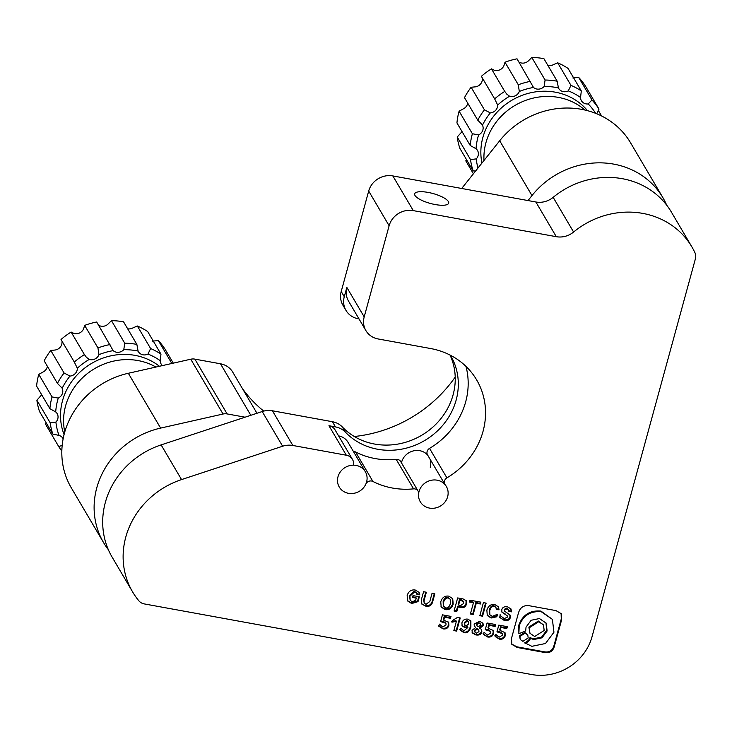 <?xml version="1.0" encoding="UTF-8"?>
<svg xmlns="http://www.w3.org/2000/svg" width="732" height="732" viewBox="0 0 732 732"><rect width="100%" height="100%" fill="white"/><g stroke="black" fill="none" stroke-linecap="round" stroke-linejoin="round"><path stroke-width="1.1" d="M455.222 377.053A131.01 120.103 -30.5 0 1 354.297 436.501M263.749 411.091A131.01 120.103 -30.5 0 1 242.246 388.28M256.969 413.269L232.749 372.158A20.157 18.474 149.5 0 0 220.478 363.786L194.849 359.119A10.074 9.242 149.5 0 0 190.75 359.211L128.329 373.274A80.621 73.905 149.5 0 0 71.297 487.823L103.587 542.632A80.621 73.905 149.5 0 0 108.327 549.65M245.046 417.194L227.13 413.928A10.074 9.242 149.5 0 0 223.04 414.028L160.619 428.092A80.621 73.905 149.5 0 0 103.587 542.632M666.696 205.17A80.621 73.905 149.5 0 0 662.863 197.622L630.572 142.804A80.621 73.905 149.5 0 0 499.7 140.754L461.7 188.481M662.863 197.622A80.621 73.905 149.5 0 0 531.981 195.572L528.01 200.568M365.314 471.692A15.116 13.853 149.5 0 0 350.555 465.433A15.116 13.853 149.5 0 0 337.983 476.761A15.116 13.853 149.5 0 0 339.264 487.036A15.116 13.853 149.5 0 0 354.023 493.295A15.116 13.853 149.5 0 0 366.595 481.967A15.116 13.853 149.5 0 0 365.314 471.692L347.947 442.201A15.116 13.853 149.5 0 0 338.614 435.906M427.726 455.203A15.116 13.853 149.5 0 0 413.086 450.976A15.116 13.853 149.5 0 0 401.667 462.038A15.116 13.853 149.5 0 0 401.465 462.862M447.636 496.744A15.116 13.853 149.5 0 0 446.355 486.469A15.116 13.853 149.5 0 0 431.606 480.21A15.116 13.853 149.5 0 0 419.033 491.529A15.116 13.853 149.5 0 0 420.305 501.813A15.116 13.853 149.5 0 0 435.064 508.063A15.116 13.853 149.5 0 0 447.636 496.744A15.116 13.853 149.5 0 0 446.355 486.469A15.116 13.853 149.5 0 0 445.285 484.913A5.042 4.621 -30.5 0 1 446.904 477.868A75.579 69.284 149.5 0 0 483.047 431.322A75.579 69.284 149.5 0 0 476.66 379.926A75.579 69.284 149.5 0 0 430.617 348.533L378.179 338.971A20.157 18.474 -30.5 0 1 365.899 330.599A20.157 18.474 -30.5 0 1 364.197 316.892L389.122 225.749A20.157 18.474 149.5 0 1 413.287 210.624L556.302 236.692A20.157 18.474 -30.5 0 0 573.595 232.035A80.621 73.905 149.5 0 1 691.877 246.885A80.621 73.905 149.5 0 1 694.933 252.696A10.074 9.242 149.5 0 1 695.4 258.826L592.042 636.712A50.389 46.189 149.5 0 1 531.642 674.529L144.241 603.909A10.074 9.242 149.5 0 1 138.888 600.844A80.621 73.905 149.5 0 1 132.602 591.895A80.621 73.905 149.5 0 1 181.554 479.588L282.634 446.227A20.157 18.474 149.5 0 1 292.855 445.477L346.318 455.222A10.074 9.242 -30.5 0 1 352.458 459.403A10.074 9.242 -30.5 0 1 353.638 464.216A1.007 0.924 -30.5 0 1 352.623 465.195A15.116 13.853 149.5 0 0 339.264 487.036A15.116 13.853 149.5 0 0 352.879 493.459A15.116 13.853 149.5 0 0 365.826 484.09A5.042 4.621 -30.5 0 1 372.917 481.464A75.579 69.284 149.5 0 0 413.571 488.866A5.042 4.621 -30.5 0 1 418.613 493.716A15.116 13.853 149.5 0 0 420.305 501.813A15.116 13.853 149.5 0 0 435.064 508.063A15.116 13.853 149.5 0 0 447.636 496.744M430.27 467.254A15.116 13.853 149.5 0 0 429.931 458.946M444.928 484.401L427.552 454.911A5.042 4.621 -30.5 0 1 429.538 448.377A75.579 69.284 149.5 0 0 465.68 401.831A75.579 69.284 149.5 0 0 465.964 366.375M428.092 192.415A17.632 5.124 15.3 0 0 414.66 193.834A17.632 5.124 15.3 0 0 435.247 204.557A17.632 5.124 15.3 0 0 448.679 203.139A17.632 5.124 15.3 0 0 428.092 192.415M450.436 355.258A65.505 60.051 -30.5 0 1 450.61 355.551A65.505 60.051 -30.5 0 1 456.146 400.093A65.505 60.051 -30.5 0 1 408.355 447.572A65.505 60.051 -30.5 0 1 345.394 432.173A20.157 18.474 149.5 0 0 335.476 426.921L328.952 425.731A10.074 9.242 -30.5 0 1 335.091 429.922L352.458 459.403M450.015 355.038A65.505 60.051 -30.5 0 1 453.081 394.887A65.505 60.051 -30.5 0 1 405.29 442.366A65.505 60.051 -30.5 0 1 342.329 426.976A20.157 18.474 149.5 0 0 332.41 421.714L272.423 410.78A20.157 18.474 149.5 0 0 262.202 411.54L161.122 444.9A80.621 73.905 149.5 0 0 112.17 557.208L132.602 591.895M365.899 330.599L348.533 301.108A20.157 18.474 -30.5 0 1 346.831 287.402L344.278 296.707A20.157 18.474 149.5 0 0 345.989 310.414A20.157 18.474 149.5 0 0 358.268 318.786L359.019 318.923M691.877 246.885L671.445 212.189A80.621 73.905 149.5 0 0 553.163 197.338A20.157 18.474 -30.5 0 1 535.87 201.995L392.846 175.927A20.157 18.474 149.5 0 0 368.69 191.052L341.213 291.501A20.157 18.474 149.5 0 0 342.924 305.207L345.989 310.414M511.485 638.432L511.814 644.352L517.222 647.481L544.48 652.459C549.677 653.374 552.98 651.306 554.389 646.246L561.664 619.656L561.334 613.736L555.936 610.598L528.669 605.629C523.334 605.218 519.894 607.798 518.347 613.361L511.485 638.432M495.18 636.529L499.416 639.146C502.436 639.576 504.375 638.414 505.245 635.678L505.025 632.64L500.139 630.472L500.953 627.489L506.828 628.559L507.349 626.674L498.794 625.119L496.946 631.872L502.298 633.546L502.381 635.22L499.078 637.233L495.765 634.397L495.28 636.703M483.468 634.397L487.704 637.014C490.724 637.435 492.663 636.282 493.533 633.546L493.313 630.508L488.427 628.34L489.241 625.357L495.116 626.427L495.637 624.542L487.082 622.987L485.234 629.73L490.586 631.414L490.669 633.088L487.366 635.102L484.053 632.265L483.568 634.562M479.762 628.221L483.33 625.686L482.983 623.28L479.698 621.322L474.135 624.012L474.327 626.272L475.745 627.498L472.039 630.325L472.296 632.906L475.855 634.918C479.121 635.477 481.125 634.498 481.848 631.991L481.647 629.712L479.35 627.534L482.919 624.991L483.33 625.686M460.199 630.215L464.097 632.713C467.4 633.317 469.651 631.387 470.877 626.921L470.886 620.946L467.748 619.144C464.847 618.741 462.899 620.004 461.892 622.923L462.167 625.97L465.259 627.818L467.858 627.461L463.942 630.838L460.748 628.212L460.263 630.316M456.64 631.103L460.236 617.964L457.445 617.451L452.385 620.553L451.937 622.191L456.375 621.349L453.849 630.591L456.64 631.103L456.237 630.408L459.669 617.854M438.834 626.253L443.061 628.88C446.081 629.3 448.021 628.148 448.899 625.412L448.67 622.365L443.784 620.196L444.599 617.222L450.473 618.293L450.994 616.408L442.439 614.843L440.591 621.596L445.944 623.271L446.026 624.954L442.732 626.967L439.41 624.131L438.925 626.427M499.489 616.994L504.174 620.397C507.624 621.029 509.692 620.041 510.36 617.442L510.067 615.036L504.751 611.284L504.677 610.085L507.066 608.731L508.447 609.692L508.85 611.357L511.522 611.842L511 608.969L507.523 606.837C504.485 606.325 502.591 607.24 501.832 609.564L501.932 612.162L507.322 615.859L507.459 617.103L504.238 618.622L500.752 615.978L500.121 614.679L499.864 617.744M499.05 609.829L498.419 606.773L494.704 604.495C490.833 604.046 488.226 605.94 486.862 610.159L487.274 615.511L491.126 618.018L496.845 616.765L497.522 614.276L492.252 616.371L489.891 614.788L489.681 610.799C490.605 607.56 492.169 606.105 494.365 606.416L495.93 607.432L496.314 609.326L499.05 609.829L498.199 606.444M482.562 616.207L486.139 603.131L483.404 602.628L479.826 615.703L482.562 616.207L482.15 615.511L485.572 603.031M480.384 604.001L480.887 602.171L469.834 600.158L469.331 601.979L473.467 602.738L470.383 613.983L473.174 614.496L476.257 603.241L480.384 604.001L480.311 602.07M460.73 607.441C463.813 608.082 465.717 606.947 466.44 604.01L466.284 600.734L463.063 598.922L457.656 597.934L454.078 611.01L456.814 611.513L458.058 606.947L460.73 607.441L460.327 606.746C463.402 607.395 465.305 606.252 466.028 603.314L466.44 604.01M448.844 596.141C444.846 595.583 442.146 597.477 440.755 601.814L441.176 607.048L445.148 609.646C449.173 610.122 451.854 608.265 453.2 604.083L452.715 598.712L448.844 596.141M421.495 599.27L421.595 603.927L425.502 606.059C429.437 606.993 431.88 605.373 432.813 601.201L434.845 593.78L432.054 593.268L429.812 601.484L426.042 604.312L424.203 603.205L424.112 600.441L426.353 592.234L423.563 591.721L421.495 599.27M419.811 594.869L419.116 592.38L415.218 590.01C411.164 589.489 408.483 591.337 407.157 595.564L407.55 600.926L411.695 603.543L418.018 601.631L419.354 596.763L413.013 595.61L412.509 597.44L416.233 598.117L415.639 600.304L412.235 601.796L410.158 600.322L409.938 596.132L414.715 591.831L416.535 592.966L416.901 594.338L419.811 594.869L418.896 592.051M353.391 451.452A5.042 4.621 -30.5 0 1 355.551 451.973A75.579 69.284 149.5 0 0 396.204 459.385A5.042 4.621 -30.5 0 1 400.678 461.526L418.054 491.016M416.819 593.707L419.399 594.174M410.158 600.322L409.527 595.445L414.312 591.145L414.715 591.831M414.312 591.145L416.535 592.966M409.527 595.445L409.938 596.132M412.674 596.845L415.831 597.422L416.233 598.117M407.358 600.569L411.293 602.848L417.615 600.935L418.777 596.662M417.615 600.935L418.018 601.631M411.293 602.848L411.695 603.543M421.412 603.571L425.502 606.059M424.203 603.205L423.7 599.746L425.786 592.133M425.091 605.364C429.034 606.297 431.468 604.678 432.411 600.505L434.277 593.679M432.411 600.505L432.813 601.201M440.993 606.691L444.736 608.951C448.762 609.427 451.443 607.578 452.797 603.397L453.2 604.083M452.797 603.397L452.504 598.373M444.736 608.951L445.148 609.646M450.217 599.261L447.929 597.266C445.715 597.038 444.123 598.492 443.135 601.631L443.29 605.904L445.614 607.935C447.847 608.265 449.43 606.801 450.354 603.571L450.217 599.261L448.341 597.962C446.127 597.733 444.525 599.188 443.546 602.326L443.702 606.599M443.135 601.631L443.546 602.326M447.929 597.266L448.341 597.962M454.243 610.424L456.402 610.817L457.646 606.261L460.327 606.746M457.646 606.261L458.058 606.947M456.402 610.817L456.814 611.513M466.028 603.314L466.055 600.405M463.594 601.521L461.636 599.956L459.476 599.563L458.168 604.376L458.571 605.062L460.73 605.456L463.64 603.497L463.594 601.521L459.888 600.258L458.571 605.062M461.636 599.956L462.038 600.652M459.476 599.563L459.888 600.258M470.548 613.398L472.771 613.8L475.846 602.555L479.972 603.305M475.846 602.555L476.257 603.241M472.771 613.8L473.174 614.496M469.496 601.393L473.055 602.043L473.467 602.738M479.991 615.118L482.15 615.511M496.296 608.704L498.638 609.134M489.891 614.788L489.269 610.104C490.202 606.874 491.758 605.41 493.954 605.721L494.365 606.416M493.954 605.721L495.93 607.432M489.269 610.104L489.681 610.799M487.082 615.154L490.714 617.332L496.433 616.069L496.735 614.962M496.433 616.069L496.845 616.765M490.714 617.332L491.126 618.018M499.672 617.387L504.174 620.397M500.752 615.978L500.084 614.816M501.759 611.806L507.322 615.859M508.795 610.726L511.119 611.147L511.522 611.842M511.119 611.147L510.78 608.64M504.751 611.284L504.266 609.39L506.654 608.036L507.066 608.731M506.654 608.036L508.447 609.692M504.266 609.39L504.677 610.085M503.772 619.711C507.221 620.333 509.28 619.354 509.948 616.747L510.36 617.442M509.948 616.747L509.838 614.688M438.422 625.558L443.061 628.88M440.755 621.011L443.619 621.532L445.944 623.271M443.784 620.196L443.382 619.501L444.196 616.527L450.07 617.598L450.418 616.298M450.07 617.598L450.473 618.293M444.196 616.527L444.599 617.222M442.65 628.184C445.669 628.605 447.618 627.452 448.487 624.716L448.899 625.412M448.487 624.716L448.442 622.035M454.014 629.996L456.237 630.408M451.525 621.505L455.972 620.654L456.375 621.349M459.797 629.52L463.695 632.018C466.989 632.622 469.249 630.691 470.466 626.235L470.877 626.921M461.993 625.604L464.847 627.123L467.446 626.766L467.858 627.461M464.847 627.123L465.259 627.818M470.466 626.235L470.667 620.608M468.517 621.834L466.943 620.352L464.344 622.493L464.436 624.579L466.046 626.043L468.617 624.021L468.517 621.834L467.355 621.047L464.747 623.188L464.847 625.265M466.943 620.352L467.355 621.047M464.344 622.493L464.747 623.188M472.122 632.549L475.443 634.223C478.719 634.781 480.714 633.802 481.436 631.295L481.848 631.991M481.436 631.295L481.409 629.383M475.443 634.223L475.855 634.918M474.153 625.915L475.745 627.498M482.919 624.991L482.745 622.941M480.412 623.948L478.774 622.511L476.523 623.82L477.035 625.842L478.197 626.793L480.521 625.238L480.412 623.948L479.186 623.207L476.935 624.515L477.035 625.842M478.801 630.078L477.063 628.331L474.482 630.151L474.638 631.606L476.395 633.171L478.948 631.652L478.801 630.078L477.465 629.026L474.894 630.847L475.041 632.302M474.482 630.151L474.894 630.847M477.063 628.331L477.465 629.026M476.523 623.82L476.935 624.515M478.774 622.511L479.186 623.207M483.065 633.702L487.704 637.014M485.398 629.145L488.262 629.666L490.586 631.414M488.427 628.34L488.015 627.644L488.83 624.661L494.704 625.732L495.061 624.442M494.704 625.732L495.116 626.427M488.83 624.661L489.241 625.357M487.292 636.318C490.312 636.749 492.261 635.586 493.13 632.851L493.533 633.546M493.13 632.851L493.084 630.17M494.777 635.833L499.416 639.146M497.11 631.277L499.974 631.798L502.298 633.546M500.139 630.472L499.727 629.776L500.542 626.793L506.416 627.864L506.773 626.574M506.416 627.864L506.828 628.559M500.542 626.793L500.953 627.489M499.004 638.46C502.024 638.88 503.973 637.718 504.842 634.983L505.245 635.678M504.842 634.983L504.796 632.311M511.622 643.995L516.81 646.795L544.077 651.764C549.274 652.679 552.578 650.611 553.987 645.56L561.261 618.961L561.115 613.398M527.79 634.918L524.743 632.421L519.482 635.779L520.269 639.539L522.904 641.342L528.165 637.984L527.79 634.918L525.155 633.116L519.894 636.474L520.269 639.539M545.962 622.822L546.712 630.27L541.598 637.124L533.299 638.844L529.977 637.618C530.206 635.861 530.737 640.161 524.652 642.76L531.853 646.319L545.514 643.501L553.95 632.21L552.376 619.354L541.305 611.76C530.444 610.817 523.078 615.53 519.208 625.878L518.869 633.692L525.686 630.911L526.034 627.123L531.148 620.269L539.447 618.549L546.173 623.161L547.124 630.966L542.009 637.819L533.71 639.539L530.389 638.313C530.618 636.556 531.139 640.857 525.064 643.455M552.376 619.354L540.893 611.074C530.041 610.131 522.675 614.834 518.796 625.183L518.869 633.692M543.501 624.963L538.34 621.02L528.87 627.068L529.95 633.272L534.699 636.52L544.169 630.472L543.501 624.963L538.752 621.715L529.282 627.763L529.95 633.272M529.977 637.618L530.389 638.313M477.996 168.012A65.505 60.051 -30.5 0 1 476.248 158.899A7.558 6.927 149.5 0 0 477.502 150.463A7.558 6.927 149.5 0 0 476.047 148.761A65.505 60.051 -30.5 0 1 478.6 134.908A7.558 6.927 149.5 0 0 482.47 125.172A65.505 60.051 -30.5 0 1 490.303 112.902A7.558 6.927 149.5 0 0 497.668 105.051A65.505 60.051 -30.5 0 1 509.582 96.249A7.558 6.927 149.5 0 0 519.317 91.473A65.505 60.051 -30.5 0 1 533.5 87.465A7.558 6.927 149.5 0 0 533.582 87.529A7.558 6.927 149.5 0 0 544.123 86.495A65.505 60.051 -30.5 0 1 558.415 87.895A7.558 6.927 149.5 0 0 558.736 88.499A7.558 6.927 149.5 0 0 560.117 90.137A7.558 6.927 149.5 0 0 568.307 90.878A65.505 60.051 -30.5 0 1 580.54 97.475A7.558 6.927 149.5 0 0 581.428 100.742A7.558 6.927 149.5 0 0 582.809 102.379A7.558 6.927 149.5 0 0 588.199 103.953A65.505 60.051 -30.5 0 1 595.647 113.341M481.94 163.053A60.463 55.431 -30.5 0 1 511.732 100.339A60.463 55.431 -30.5 0 1 581.098 104.2A60.463 55.431 -30.5 0 1 587.503 110.669M588.199 103.953L591.968 99.973L578.692 77.418A70.546 64.672 149.5 0 1 585.719 86.559L599.005 109.105L596.717 113.771M568.307 90.878L570.96 85.36L557.674 62.815A70.546 64.672 149.5 0 1 568.041 68.396L581.318 90.951L580.54 97.475M544.123 86.495L545.084 80.026L531.807 57.471A70.546 64.672 149.5 0 1 543.913 58.661L557.198 81.215L558.415 87.895M519.317 91.473L518.293 84.766L505.007 62.22A70.546 64.672 149.5 0 1 517.03 58.825L533.5 87.465M483.998 160.482A60.463 55.431 -30.5 0 1 518.503 103.505A60.463 55.431 -30.5 0 1 584.163 109.407A60.463 55.431 -30.5 0 1 584.877 110.02M476.047 148.761L470.228 145.476A70.546 64.672 -30.5 0 1 472.387 133.746L478.6 134.908M475.599 171.032L473.147 170.876A70.546 64.672 -30.5 0 1 470.511 159.585L476.248 158.899M591.968 99.973A70.546 64.672 -30.5 0 1 599.005 109.105M570.96 85.36A70.546 64.672 -30.5 0 1 581.318 90.951M545.084 80.026A70.546 64.672 -30.5 0 1 557.198 81.215M518.293 84.766A70.546 64.672 -30.5 0 1 530.307 81.38M497.668 105.051L494.658 98.875A70.546 64.672 -30.5 0 1 504.751 91.418L504.897 91.674M505.007 62.22L503.991 65.45A7.558 6.927 -30.5 0 1 494.256 70.226L491.465 68.863L504.751 91.418L506.745 94.099L509.582 96.249M467.721 103.121A7.558 6.927 -30.5 0 1 463.274 108.885L459.101 111.191L472.387 133.746M459.101 111.191A70.546 64.672 149.5 0 0 456.942 122.93L470.228 145.476M461.993 131.495A7.558 6.927 -30.5 0 1 460.922 132.876L457.226 137.03L470.511 159.585M457.226 137.03A70.546 64.672 149.5 0 0 459.861 148.331L473.147 170.876M466.577 159.732L465.781 160.848L473.403 173.786M601.603 115.985L598.209 110.221M578.692 77.418L572.872 77.94M557.674 62.815L552.98 64.855A7.558 6.927 -30.5 0 1 548.012 65.615M531.807 57.471L528.797 60.472A7.558 6.927 -30.5 0 1 518.887 61.982M482.397 78.059L482.342 79.029A7.558 6.927 -30.5 0 1 474.977 86.888L471.124 87.254L484.41 109.809L490.303 112.902M491.465 68.863A70.546 64.672 149.5 0 0 481.372 76.32L494.658 98.875M484.41 109.809A70.546 64.672 -30.5 0 0 477.776 120.194L482.168 124.614M477.776 120.194L464.491 97.64A70.546 64.672 149.5 0 1 471.124 87.254M63.144 438.779A7.558 6.927 149.5 0 0 62.934 438.395A7.558 6.927 149.5 0 0 59.018 435.421A65.505 60.051 -30.5 0 1 55.907 422.08A7.558 6.927 149.5 0 0 57.16 413.644A7.558 6.927 149.5 0 0 55.705 411.942A65.505 60.051 -30.5 0 1 58.258 398.089A7.558 6.927 149.5 0 0 62.129 388.353A65.505 60.051 -30.5 0 1 69.961 376.083A7.558 6.927 149.5 0 0 77.327 368.233A65.505 60.051 -30.5 0 1 89.24 359.43A7.558 6.927 149.5 0 0 98.976 354.654A65.505 60.051 -30.5 0 1 113.158 350.646A7.558 6.927 149.5 0 0 113.24 350.71A7.558 6.927 149.5 0 0 123.781 349.676A65.505 60.051 -30.5 0 1 138.083 351.076A7.558 6.927 149.5 0 0 138.394 351.68A7.558 6.927 149.5 0 0 139.775 353.318A7.558 6.927 149.5 0 0 147.974 354.059A65.505 60.051 -30.5 0 1 160.198 360.656A7.558 6.927 149.5 0 0 161.086 363.923A7.558 6.927 149.5 0 0 162.467 365.561A7.558 6.927 149.5 0 0 162.495 365.579M64.077 434.57A60.463 55.431 -30.5 0 1 86.651 366.622A60.463 55.431 -30.5 0 1 159.411 366.275M171.91 363.456A70.546 64.672 -30.5 0 0 171.636 363.154L158.35 340.6A70.546 64.672 149.5 0 1 165.377 349.74L173.283 363.145M147.974 354.059L150.618 348.542L137.332 325.996A70.546 64.672 149.5 0 1 147.699 331.578L160.976 354.132L160.198 360.656M123.781 349.676L124.742 343.207L111.465 320.653A70.546 64.672 149.5 0 1 123.571 321.842L136.857 344.397L138.083 351.076M98.976 354.654L97.951 347.947L84.665 325.401A70.546 64.672 149.5 0 1 96.688 322.007L113.158 350.646M64.782 431.962A60.463 55.431 -30.5 0 1 89.871 371.71A60.463 55.431 -30.5 0 1 155.934 367.061M55.705 411.942L49.886 408.657A70.546 64.672 -30.5 0 1 52.045 396.927L58.258 398.089M59.018 435.421L52.805 434.058A70.546 64.672 -30.5 0 1 50.169 422.767L55.907 422.08M61.836 451.077A70.546 64.672 -30.5 0 1 58.725 446.575L62.183 445.376M150.618 348.542A70.546 64.672 -30.5 0 1 160.976 354.132M124.742 343.207A70.546 64.672 -30.5 0 1 136.857 344.397M97.951 347.947A70.546 64.672 -30.5 0 1 109.965 344.562M77.327 368.233L74.316 362.056A70.546 64.672 -30.5 0 1 84.409 354.599L84.555 354.855M84.665 325.401L83.649 328.631A7.558 6.927 -30.5 0 1 73.914 333.408L71.123 332.044L84.409 354.599L86.403 357.28L89.24 359.43M47.379 366.302A7.558 6.927 -30.5 0 1 42.932 372.066L38.769 374.372L52.045 396.927M38.769 374.372A70.546 64.672 149.5 0 0 36.6 386.112L49.886 408.657M41.651 394.685A7.558 6.927 -30.5 0 1 40.58 396.058L36.884 400.212L50.169 422.767M36.884 400.212A70.546 64.672 149.5 0 0 39.519 411.512L52.805 434.058M46.235 422.913L45.448 424.029L58.725 446.575M158.35 340.6L152.53 341.121M137.332 325.996L132.648 328.037A7.558 6.927 -30.5 0 1 127.67 328.796M111.465 320.653L108.455 323.654A7.558 6.927 -30.5 0 1 98.546 325.164M62.055 341.24L62 342.21A7.558 6.927 -30.5 0 1 54.635 350.07L50.782 350.436L64.068 372.991L69.961 376.083M71.123 332.044A70.546 64.672 149.5 0 0 61.031 339.502L74.316 362.056M64.068 372.991A70.546 64.672 -30.5 0 0 57.435 383.376L61.827 387.795M57.435 383.376L44.158 360.821A70.546 64.672 149.5 0 1 50.782 350.436M160.619 428.092L128.329 373.274M223.04 414.028L190.75 359.211M227.13 413.928L194.849 359.119M250.811 415.291L220.478 363.786M531.981 195.572L499.7 140.754M328.952 425.731L346.318 455.222M332.41 421.714L335.476 426.921M272.423 410.78L292.855 445.477M342.329 426.976L345.394 432.173M341.213 291.501L344.278 296.707M161.122 444.9L181.554 479.588M262.202 411.54L282.634 446.227M346.831 287.402L364.197 316.892M368.69 191.052L389.122 225.749M392.846 175.927L413.287 210.624M535.87 201.995L556.302 236.692M553.163 197.338L573.595 232.035M429.538 448.377L446.904 477.868M396.204 459.385L413.571 488.866M355.551 451.973L372.917 481.464M423.7 599.746L424.112 600.441M505.217 613.974L505.62 614.66M443.619 621.532L444.022 622.218M463.695 632.018L464.097 632.713M488.262 629.666L488.665 630.362M499.974 631.798L500.377 632.494M516.81 646.795L517.222 647.481M561.261 618.961L561.664 619.656M553.987 645.56L554.389 646.246M544.077 651.764L544.48 652.459M528.87 627.068L529.282 627.763M540.893 611.074L541.305 611.76M519.482 635.779L519.894 636.474"/></g></svg>
